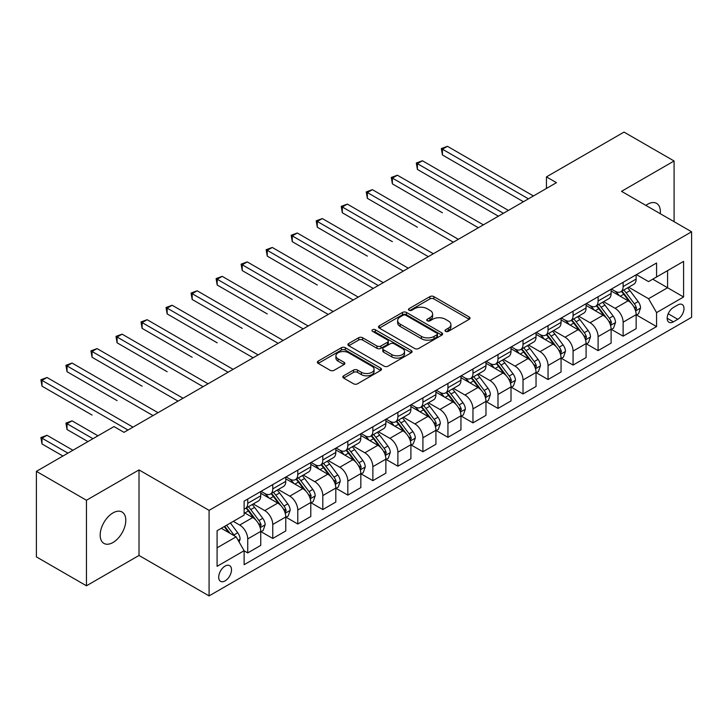 <?xml version="1.0" encoding="UTF-8"?>
<svg xmlns="http://www.w3.org/2000/svg" width="728" height="728" viewBox="0 0 728 728"><rect width="100%" height="100%" fill="white"/><g stroke="black" fill="none" stroke-linecap="round" stroke-linejoin="round"><path stroke-width="1.09" d="M445.591 331.349A1.947 1.119 0 0 0 448.348 331.349L469.223 319.292A2.776 1.602 0 0 0 470.042 318.163A2.776 1.602 0 0 0 469.223 317.026L433.852 296.605A2.776 1.602 0 0 0 429.92 296.605L409.036 308.654A1.947 1.119 0 0 0 408.472 309.455A1.947 1.119 0 0 0 409.036 310.246A1.947 1.119 0 0 0 411.793 310.246L414.496 308.681A8.891 5.132 0 0 1 427.072 308.681L430.021 310.383A8.891 5.132 0 0 1 432.623 314.014A8.891 5.132 0 0 1 430.021 317.645L427.318 319.21A1.947 1.119 0 0 0 426.745 320.001A1.947 1.119 0 0 0 427.318 320.793A1.947 1.119 0 0 0 430.066 320.793L432.769 319.237A8.891 5.132 0 0 1 445.345 319.237L448.293 320.939A8.891 5.132 0 0 1 450.905 324.57A8.891 5.132 0 0 1 448.293 328.201L445.591 329.757A1.947 1.119 0 0 0 445.026 330.558A1.947 1.119 0 0 0 445.591 331.349L445.591 329.757M112.986 542.506A18.118 10.465 120 0 0 124.816 526.535A18.118 10.465 120 0 0 122.04 512.011A18.118 10.465 120 0 0 112.986 512.912A18.118 10.465 120 0 0 101.147 528.883A18.118 10.465 120 0 0 103.922 543.397A18.118 10.465 120 0 0 112.986 542.506M660.25 213.695A18.118 10.465 120 0 0 656.611 203.385A18.118 10.465 120 0 0 647.556 204.277A18.118 10.465 120 0 0 645.863 205.387M225.098 580.88A9.064 5.232 120 0 0 231.022 572.9A9.064 5.232 120 0 0 229.629 565.638A9.064 5.232 120 0 0 225.098 566.084A9.064 5.232 120 0 0 219.183 574.074A9.064 5.232 120 0 0 220.575 581.326A9.064 5.232 120 0 0 225.098 580.88M343.643 375.794A2.776 1.602 0 0 0 342.833 376.931A2.776 1.602 0 0 0 343.643 378.069L353.571 383.793A2.776 1.602 0 0 0 357.503 383.793L380.689 370.406A2.776 1.602 0 0 0 381.508 369.278A2.776 1.602 0 0 0 380.689 368.141L345.318 347.72A2.776 1.602 0 0 0 341.387 347.72L318.2 361.106A2.776 1.602 0 0 0 317.381 362.235A2.776 1.602 0 0 0 318.2 363.372L330.184 370.297A2.776 1.602 0 0 0 334.116 370.297L344.044 364.564A2.776 1.602 0 0 0 344.854 363.427A2.776 1.602 0 0 0 344.044 362.298L338.092 358.868A7.435 4.295 0 0 1 335.917 355.828A7.435 4.295 0 0 1 340.504 351.861A7.435 4.295 0 0 1 348.612 352.798L371.899 366.239A7.435 4.295 0 0 1 374.074 369.278A7.435 4.295 0 0 1 369.487 373.236A7.435 4.295 0 0 1 361.379 372.308L357.503 370.07A2.776 1.602 0 0 0 353.571 370.07L343.643 375.794L343.643 378.069M139.012 469.915L86.45 500.254L36.4 471.353L36.4 556.893L86.45 585.794L139.012 555.455L209.082 595.904L209.082 510.364L139.012 469.915L139.012 555.455M674.082 221.676L674.082 160.988L621.521 191.337L691.6 231.786L209.082 510.364M674.082 160.988L624.023 132.096L546.446 176.886L546.446 188.443M36.4 471.353L113.987 426.562L123.997 432.341L556.456 182.664L546.446 176.886M414.687 348.512A2.776 1.602 0 0 0 418.618 348.512L441.814 335.126A2.776 1.602 0 0 0 442.624 333.988A2.776 1.602 0 0 0 441.814 332.851L406.433 312.43A2.776 1.602 0 0 0 402.502 312.43L379.315 325.816A2.776 1.602 0 0 0 378.505 326.954A2.776 1.602 0 0 0 379.315 328.091L414.687 348.512M373.309 331.768A1.947 1.119 0 0 1 375.284 332.041L375.284 329.729L411.247 350.496A2.776 1.602 0 0 1 412.066 351.633A2.776 1.602 0 0 1 411.247 352.762L388.06 366.157A2.776 1.602 0 0 1 384.129 366.157L348.757 345.727L348.757 343.461A2.776 1.602 0 0 0 347.939 344.599A2.776 1.602 0 0 0 348.757 345.727M348.757 343.461L358.676 337.728A2.776 1.602 0 0 1 362.608 337.728L376.958 346.018A2.776 1.602 0 0 0 380.89 346.018L387.469 342.215A2.776 1.602 0 0 0 388.288 341.077A2.776 1.602 0 0 0 387.469 339.94L372.536 331.322A1.947 1.119 0 0 1 371.963 330.53A1.947 1.119 0 0 1 373.164 329.493A1.947 1.119 0 0 1 375.284 329.729M677.786 304.959L673.382 307.507A8.782 5.069 120 0 0 667.649 315.242A8.782 5.069 120 0 0 668.996 322.276A8.782 5.069 120 0 0 673.382 321.84L677.786 319.292A8.782 5.069 120 0 0 683.519 311.557A8.782 5.069 120 0 0 682.172 304.522A8.782 5.069 120 0 0 677.786 304.959M209.082 595.904L691.6 317.326L691.6 231.786M636.445 274.62L648.557 281.609L656.565 276.986L656.565 262.999L244.126 501.119L244.126 515.106L217.09 530.712L217.09 566.32L244.126 550.714L244.126 564.701L656.565 326.581L656.565 312.594L648.557 298.717L628.646 287.223M656.565 276.986L683.592 261.379L683.592 296.988L656.565 312.594M86.45 500.254L86.45 585.794M652.761 279.188L667.576 287.742L667.576 270.634L683.592 261.379M648.557 298.717L667.576 287.742L683.592 296.988M217.09 547.82L236.118 536.836L221.294 528.282M244.126 550.823L247.729 552.907L247.729 538.92A11.329 6.543 -120 0 0 239.721 525.052L233.306 521.348M247.729 552.907L260.742 545.39L260.742 531.404A11.329 6.543 -120 0 0 252.734 517.535L244.126 512.567M261.043 531.695L272.754 538.456L272.754 524.469A11.329 6.543 -120 0 0 264.746 510.601L253.244 503.958M272.754 538.456L285.767 530.949L285.767 516.962A11.329 6.543 -120 0 0 277.759 503.084L260.742 493.265M286.068 517.244L297.779 524.005L297.779 510.019A11.329 6.543 -120 0 0 289.771 496.15L278.269 489.516M297.779 524.005L310.792 516.498L310.792 502.511A11.329 6.543 -120 0 0 302.784 488.634L285.767 478.815M311.093 502.802L322.804 509.564L322.804 495.577A11.329 6.543 -120 0 0 314.796 481.699L303.303 475.065M322.804 509.564L335.817 502.047L335.817 488.06A11.329 6.543 -120 0 0 327.809 474.192L310.792 464.364M336.118 488.351L347.829 495.113L347.829 481.126A11.329 6.543 -120 0 0 339.821 467.249L328.328 460.615M347.829 495.113L360.842 487.596L360.842 473.61A11.329 6.543 -120 0 0 352.834 459.741L335.817 449.913M361.143 473.901L372.863 480.662L372.863 466.675A11.329 6.543 -120 0 0 364.855 452.807L353.353 446.164M372.863 480.662L385.876 473.145L385.876 459.159A11.329 6.543 -120 0 0 377.868 445.29L360.842 435.462M386.177 459.45L397.888 466.211L397.888 452.224A11.329 6.543 -120 0 0 389.88 438.356L378.378 431.713M397.888 466.211L410.901 458.704L410.901 444.717A11.329 6.543 -120 0 0 402.893 430.839L385.876 421.021M411.202 444.999L422.913 451.76L422.913 437.774A11.329 6.543 -120 0 0 414.905 423.905L403.403 417.271M422.913 451.76L435.926 444.253L435.926 430.266A11.329 6.543 -120 0 0 427.918 416.389L410.901 406.57M436.227 430.548L447.938 437.319L447.938 423.332A11.329 6.543 -120 0 0 439.93 409.454L428.428 402.821M447.938 437.319L460.951 429.802L460.951 415.815A11.329 6.543 -120 0 0 452.943 401.947L435.926 392.119M461.252 416.107L472.963 422.868L472.963 408.881A11.329 6.543 -120 0 0 464.955 395.004L453.462 388.37M472.963 422.868L485.976 415.351L485.976 401.365A11.329 6.543 -120 0 0 477.968 387.496L460.951 377.668M486.277 401.656L497.998 408.417L497.998 394.43A11.329 6.543 -120 0 0 489.98 380.562L478.487 373.919M497.998 408.417L511.01 400.901L511.01 386.914A11.329 6.543 -120 0 0 503.002 373.045L485.976 363.217M511.311 387.205L523.023 393.966L523.023 379.98A11.329 6.543 -120 0 0 515.015 366.111L503.512 359.468M523.023 393.966L536.035 386.459L536.035 372.463A11.329 6.543 -120 0 0 528.028 358.595L511.01 348.767M536.336 372.754L548.048 379.516L548.048 365.529A11.329 6.543 -120 0 0 540.04 351.66L528.537 345.017M548.048 379.516L561.06 372.008L561.06 358.021A11.329 6.543 -120 0 0 553.053 344.144L536.035 334.325M561.361 358.303L573.072 365.074L573.072 351.087A11.329 6.543 -120 0 0 565.065 337.21L553.562 330.576M573.072 365.074L586.086 357.557L586.086 343.571A11.329 6.543 -120 0 0 578.077 329.702L561.06 319.874M586.386 343.862L598.097 350.623L598.097 336.636A11.329 6.543 -120 0 0 590.09 322.759L578.596 316.125M598.097 350.623L611.111 343.106L611.111 329.12A11.329 6.543 -120 0 0 603.103 315.251L586.086 305.423M611.411 329.411L623.123 336.172L623.123 322.186A11.329 6.543 -120 0 0 615.115 308.317L603.621 301.674M623.123 336.172L636.145 328.656L636.145 314.669A11.329 6.543 -120 0 0 628.137 300.8L611.111 290.973M611.411 289.071L615.115 291.209A11.329 6.543 -120 0 0 620.784 291.764A11.329 6.543 -120 0 0 623.123 286.577L623.123 282.3M586.386 303.512L590.09 305.651A11.329 6.543 -120 0 0 595.759 306.215A11.329 6.543 -120 0 0 598.097 301.028L598.097 296.751M561.361 317.963L565.065 320.102A11.329 6.543 -120 0 0 570.725 320.666A11.329 6.543 -120 0 0 573.072 315.479L573.072 311.202M536.336 332.414L540.04 334.552A11.329 6.543 -120 0 0 545.7 335.117A11.329 6.543 -120 0 0 548.048 329.93L548.048 325.653M511.311 346.865L515.015 349.003A11.329 6.543 -120 0 0 520.675 349.558A11.329 6.543 -120 0 0 523.023 344.38L523.023 340.103M486.277 361.316L489.98 363.454A11.329 6.543 -120 0 0 495.65 364.009A11.329 6.543 -120 0 0 497.998 358.831L497.998 354.554M461.252 375.757L464.955 377.896A11.329 6.543 -120 0 0 470.625 378.46A11.329 6.543 -120 0 0 472.963 373.273L472.963 368.996M436.227 390.208L439.93 392.346A11.329 6.543 -120 0 0 445.591 392.911A11.329 6.543 -120 0 0 447.938 387.724L447.938 383.447M411.202 404.659L414.905 406.797A11.329 6.543 -120 0 0 420.566 407.361A11.329 6.543 -120 0 0 422.913 402.175L422.913 397.898M386.177 419.11L389.88 421.248A11.329 6.543 -120 0 0 395.541 421.812A11.329 6.543 -120 0 0 397.888 416.625L397.888 412.348M361.143 433.56L364.855 435.699A11.329 6.543 -120 0 0 370.516 436.254A11.329 6.543 -120 0 0 372.863 431.076L372.863 426.799M336.118 448.002L339.821 450.141A11.329 6.543 -120 0 0 345.491 450.705A11.329 6.543 -120 0 0 347.829 445.518L347.829 441.241M311.093 462.453L314.796 464.591A11.329 6.543 -120 0 0 320.457 465.156A11.329 6.543 -120 0 0 322.804 459.969L322.804 455.692M286.068 476.904L289.771 479.042A11.329 6.543 -120 0 0 295.431 479.606A11.329 6.543 -120 0 0 297.779 474.419L297.779 470.142M261.043 491.355L264.746 493.493A11.329 6.543 -120 0 0 270.406 494.057A11.329 6.543 -120 0 0 272.754 488.87L272.754 484.593M636.445 314.96L656.565 326.581M620.784 291.764L633.797 284.257A11.329 6.543 -120 0 0 636.145 279.07L636.145 274.793M595.759 306.215L608.772 298.698A11.329 6.543 -120 0 0 611.111 293.521L611.111 289.244M570.725 320.666L583.738 313.149A11.329 6.543 -120 0 0 586.086 307.962L586.086 303.685M545.7 335.117L558.713 327.6A11.329 6.543 -120 0 0 561.06 322.413L561.06 318.136M520.675 349.558L533.688 342.051A11.329 6.543 -120 0 0 536.035 336.864L536.035 332.587M495.65 364.009L508.663 356.502A11.329 6.543 -120 0 0 511.01 351.315L511.01 347.038M470.625 378.46L483.638 370.943A11.329 6.543 -120 0 0 485.976 365.765L485.976 361.488M445.591 392.911L458.604 385.394A11.329 6.543 -120 0 0 460.951 380.207L460.951 375.93M420.566 407.361L433.579 399.845A11.329 6.543 -120 0 0 435.926 394.658L435.926 390.381M395.541 421.812L408.554 414.296A11.329 6.543 -120 0 0 410.901 409.109L410.901 404.832M370.516 436.254L383.529 428.746A11.329 6.543 -120 0 0 385.876 423.56L385.876 419.283M345.491 450.705L358.504 443.188A11.329 6.543 -120 0 0 360.842 438.01L360.842 433.733M320.457 465.156L333.479 457.639A11.329 6.543 -120 0 0 335.817 452.461L335.817 448.184M295.431 479.606L308.445 472.09A11.329 6.543 -120 0 0 310.792 466.903L310.792 462.626M270.406 494.057L283.42 486.541A11.329 6.543 -120 0 0 285.767 481.354L285.767 477.077M244.126 508.963A11.329 6.543 -120 0 0 245.381 508.499L258.394 500.991A11.329 6.543 -120 0 0 260.742 495.804L260.742 491.527M245.381 508.499A11.329 6.543 -120 0 0 247.729 503.321L247.729 499.044M236.118 536.836L244.126 550.714M446.373 331.622L448.293 330.512A8.891 5.132 0 0 0 450.905 326.881L450.905 324.57M432.623 314.014L432.623 316.334A8.891 5.132 0 0 1 430.021 319.965L428.091 321.075M469.187 319.319L433.852 298.917A2.776 1.602 0 0 0 429.92 298.917L409.819 310.519M441.778 335.144L406.433 314.742A2.776 1.602 0 0 0 402.502 314.742L379.352 328.11L379.315 325.816M436.9 334.78A1.947 1.119 0 0 0 437.464 333.988A1.947 1.119 0 0 0 436.9 333.197L405.851 315.269A1.947 1.119 0 0 0 403.094 315.269L400.245 316.908A8.891 5.132 0 0 0 397.643 320.538A8.891 5.132 0 0 0 400.245 324.169L421.466 336.427A8.891 5.132 0 0 0 434.052 336.427L436.9 334.78L436.9 337.091A1.947 1.119 0 0 0 437.464 336.3L437.464 333.988M397.643 320.538L397.643 322.85A8.891 5.132 0 0 0 400.245 326.481L400.245 324.169M436.9 337.091L434.052 338.738A8.891 5.132 0 0 1 421.466 338.738L400.245 326.481M348.794 345.755L358.676 340.04L358.676 337.728M388.288 341.077L388.288 343.389A2.776 1.602 0 0 1 387.469 344.526L380.89 348.33A2.776 1.602 0 0 1 376.958 348.33L362.608 340.04A2.776 1.602 0 0 0 358.676 340.04M375.284 332.041L411.211 352.789M391.846 354.609A7.435 4.295 0 0 0 399.945 355.537A7.435 4.295 0 0 0 404.531 351.569A7.435 4.295 0 0 0 402.356 348.539L394.157 343.798A2.776 1.602 0 0 0 390.226 343.798L383.638 347.602A2.776 1.602 0 0 0 382.828 348.739A2.776 1.602 0 0 0 383.638 349.868L391.846 354.609L391.846 356.92A7.435 4.295 0 0 0 399.945 357.848A7.435 4.295 0 0 0 404.531 353.89L404.531 351.569M382.828 348.739L382.828 351.051A2.776 1.602 0 0 0 383.638 352.188L383.638 349.868M391.846 356.92L383.638 352.188M374.074 369.278L374.074 371.589A7.435 4.295 0 0 1 369.487 375.548A7.435 4.295 0 0 1 361.379 374.62L357.503 372.381A2.776 1.602 0 0 0 353.571 372.381L343.68 378.087M335.917 355.828L335.917 358.14A7.435 4.295 0 0 0 338.092 361.179L338.092 358.868M344.007 364.582L338.092 361.179M380.653 370.434L345.318 350.031A2.776 1.602 0 0 0 341.387 350.031L318.236 363.399M636.145 315.133L638.547 313.75L640.549 307.962A7.508 4.332 -120 0 0 638.147 301.574L629.966 290.654A21.658 12.503 -120 0 0 627.609 287.824M619.473 295.796A21.658 12.503 -120 0 0 615.033 291.154M635.453 310.538L636.49 308.29A7.508 4.332 -120 0 0 634.343 303.776L626.162 292.856A21.658 12.503 -120 0 0 623.805 290.026M621.785 291.182A17.982 10.383 60 0 1 624.733 294.54L631.658 303.785M442.433 212.776L392.383 183.875L392.383 178.096L397.388 175.211L483.374 224.852M621.403 291.409A21.658 12.503 60 0 1 623.76 294.239L629.201 301.501M528.428 198.844L442.433 149.204L447.438 146.31L533.433 195.959M523.423 201.738L442.433 154.982L442.433 149.204L441.332 148.567L447.438 146.31M442.433 154.982L441.332 148.567M611.111 329.584L613.513 328.191L615.515 322.413A7.508 4.332 -120 0 0 613.122 316.025L604.941 305.105A21.658 12.503 -120 0 0 602.575 302.275M594.439 310.246A21.658 12.503 -120 0 0 590.008 305.605M610.428 324.988L611.465 322.731A7.508 4.332 -120 0 0 609.318 318.218L601.137 307.298A21.658 12.503 -120 0 0 598.771 304.468M596.76 305.633A17.982 10.383 60 0 1 599.708 308.99L606.633 318.236M417.408 227.227L367.358 198.325L367.358 192.547L372.363 189.653L458.349 239.303M596.369 305.86A21.658 12.503 60 0 1 598.735 308.69L604.176 315.952M586.086 344.035L588.488 342.642L590.49 336.864A7.508 4.332 -120 0 0 588.097 330.476L579.916 319.556A21.658 12.503 -120 0 0 577.55 316.726M569.414 324.697A21.658 12.503 -120 0 0 564.983 320.056M585.403 339.439L586.44 337.182A7.508 4.332 -120 0 0 584.293 332.669L576.112 321.749A21.658 12.503 -120 0 0 573.746 318.919M571.735 320.083A17.982 10.383 60 0 1 574.683 323.441L581.608 332.678M392.383 241.678L342.324 212.776L342.324 206.998L347.329 204.104L433.324 253.754M571.344 320.311A21.658 12.503 60 0 1 573.71 323.141L579.151 330.403M561.06 358.476L563.463 357.093L565.465 351.315A7.508 4.332 -120 0 0 563.072 344.926L554.891 334.006A21.658 12.503 -120 0 0 552.525 331.176M544.389 339.148A21.658 12.503 -120 0 0 539.958 334.507M560.378 353.881L561.415 351.633A7.508 4.332 -120 0 0 559.268 347.12L551.087 336.2A21.658 12.503 -120 0 0 548.721 333.369M546.71 334.534A17.982 10.383 60 0 1 549.658 337.892L556.583 347.129M367.358 256.12L317.299 227.227L317.299 221.448L322.304 218.555L408.299 268.204M546.319 334.753A21.658 12.503 60 0 1 548.685 337.583L554.117 344.844M503.403 213.295L417.408 163.645L422.413 160.761L508.408 210.41M498.398 216.189L417.408 169.433L417.408 163.645L416.307 163.017L422.413 160.761M417.408 169.433L416.307 163.017M478.369 227.746L391.282 177.459L397.388 175.211M392.383 183.875L391.282 177.459M453.344 242.196L366.257 191.91L372.363 189.653M367.358 198.325L366.257 191.91M536.035 372.927L538.438 371.544L540.44 365.765A7.508 4.332 -120 0 0 538.047 359.377L529.866 348.457A21.658 12.503 -120 0 0 527.5 345.618M519.364 353.599A21.658 12.503 -120 0 0 514.933 348.958M535.353 368.332L536.39 366.084A7.508 4.332 -120 0 0 534.243 361.57L526.062 350.65A21.658 12.503 -120 0 0 523.696 347.82M521.676 348.985A17.982 10.383 60 0 1 524.633 352.334L531.549 361.579M342.324 270.57L373.255 288.434M521.293 349.203A21.658 12.503 60 0 1 523.66 352.034L529.092 359.295M428.319 256.647L341.223 206.361L347.329 204.104M342.324 212.776L341.223 206.361M511.01 387.378L513.413 385.995L515.415 380.207A7.508 4.332 -120 0 0 513.013 373.819L504.832 362.899A21.658 12.503 -120 0 0 502.475 360.069M494.339 368.04A21.658 12.503 -120 0 0 489.899 363.399M510.319 382.782L511.356 380.535A7.508 4.332 -120 0 0 509.209 376.021L501.028 365.101A21.658 12.503 -120 0 0 498.671 362.271M496.651 363.436A17.982 10.383 60 0 1 499.608 366.785L506.524 376.03M317.299 285.021L267.249 256.12L267.249 250.341L272.254 247.456L358.24 297.097M496.269 363.654A21.658 12.503 60 0 1 498.625 366.484L504.067 373.746M485.976 401.829L488.379 400.436L490.381 394.658A7.508 4.332 -120 0 0 487.988 388.27L479.807 377.35A21.658 12.503 -120 0 0 477.45 374.52M469.305 382.491A21.658 12.503 -120 0 0 464.874 377.85M485.294 397.233L486.331 394.976A7.508 4.332 -120 0 0 484.184 390.472L476.003 379.543A21.658 12.503 -120 0 0 473.646 376.713M471.626 377.877A17.982 10.383 60 0 1 474.574 381.235L481.499 390.481M292.274 299.472L242.224 270.57L242.224 264.792L247.229 261.898L333.215 311.548M471.234 378.105A21.658 12.503 60 0 1 473.6 380.935L479.042 388.197M460.951 416.279L463.354 414.887L465.356 409.109A7.508 4.332 -120 0 0 462.963 402.721L454.782 391.8A21.658 12.503 -120 0 0 452.416 388.97M444.28 396.942A21.658 12.503 -120 0 0 439.849 392.301M460.269 411.684L461.306 409.427A7.508 4.332 -120 0 0 459.159 404.914L450.978 393.994A21.658 12.503 -120 0 0 448.612 391.164M446.601 392.328A17.982 10.383 60 0 1 449.549 395.686L456.474 404.923M267.249 313.923L217.19 285.021L217.19 279.243L222.195 276.349L308.19 325.998M446.209 392.556A21.658 12.503 60 0 1 448.575 395.386L454.017 402.648M435.926 430.73L438.329 429.338L440.331 423.56A7.508 4.332 -120 0 0 437.938 417.171L429.757 406.251A21.658 12.503 -120 0 0 427.391 403.421M419.255 411.393A21.658 12.503 -120 0 0 414.824 406.752M435.244 426.135L436.281 423.878A7.508 4.332 -120 0 0 434.134 419.364L425.953 408.444A21.658 12.503 -120 0 0 423.587 405.614M421.576 406.779A17.982 10.383 60 0 1 424.524 410.137L431.449 419.374M242.224 328.374L192.165 299.472L192.165 293.693L197.17 290.8L283.165 340.449M421.184 406.998A21.658 12.503 60 0 1 423.55 409.837L428.983 417.089M410.901 445.172L413.304 443.789L415.306 438.01A7.508 4.332 -120 0 0 412.913 431.622L404.732 420.702A21.658 12.503 -120 0 0 402.366 417.872M394.23 425.844A21.658 12.503 -120 0 0 389.799 421.203M410.219 440.577L411.256 438.329A7.508 4.332 -120 0 0 409.109 433.815L400.928 422.895A21.658 12.503 -120 0 0 398.562 420.065M396.542 421.23A17.982 10.383 60 0 1 399.499 424.579L406.424 433.824M217.19 342.815L167.14 313.923L167.14 308.135L172.145 305.25L258.14 354.9M396.159 421.448A21.658 12.503 60 0 1 398.525 424.278L403.958 431.54M403.294 271.089L316.198 220.812L322.304 218.555M317.299 227.227L316.198 220.812M378.269 285.54L292.274 235.89L297.279 233.006L383.274 282.655M373.264 288.434L292.274 241.678L292.274 235.89L291.173 235.262L297.279 233.006M292.274 241.678L291.173 235.262M353.235 299.991L266.148 249.704L272.254 247.456M267.249 256.12L266.148 249.704M328.21 314.441L241.123 264.155L247.229 261.898M242.224 270.57L241.123 264.155M303.185 328.892L216.089 278.606L222.195 276.349M217.19 285.021L216.089 278.606M385.876 459.623L388.279 458.24L390.281 452.461A7.508 4.332 -120 0 0 387.878 446.064L379.707 435.144A21.658 12.503 -120 0 0 377.341 432.314M369.205 440.285A21.658 12.503 -120 0 0 364.764 435.644M385.194 455.027L386.222 452.78A7.508 4.332 -120 0 0 384.075 448.266L375.894 437.346A21.658 12.503 -120 0 0 373.537 434.516M371.517 435.681A17.982 10.383 60 0 1 374.474 439.029L381.39 448.275M192.165 357.266L142.115 328.364L142.115 322.586L147.12 319.701L233.106 369.342M371.134 435.899A21.658 12.503 60 0 1 373.491 438.729L378.933 445.991M278.16 343.334L191.064 293.056L197.17 290.8M192.165 299.472L191.064 293.056M360.842 474.074L363.245 472.69L365.247 466.903A7.508 4.332 -120 0 0 362.853 460.515L354.673 449.595A21.658 12.503 -120 0 0 352.316 446.764M344.18 454.736A21.658 12.503 -120 0 0 339.739 450.095M360.16 469.478L361.197 467.23A7.508 4.332 -120 0 0 359.05 462.717L350.869 451.797A21.658 12.503 -120 0 0 348.512 448.958M346.492 450.122A17.982 10.383 60 0 1 349.44 453.48L356.365 462.726M167.14 371.717L117.09 342.815L117.09 337.037L122.095 334.152L208.081 383.793M346.109 450.35A21.658 12.503 60 0 1 348.466 453.18L353.908 460.442M253.135 357.785L166.039 307.507L172.145 305.25M167.14 313.923L166.039 307.507M335.817 488.524L338.22 487.132L340.222 481.354A7.508 4.332 -120 0 0 337.828 474.965L329.648 464.045A21.658 12.503 -120 0 0 327.281 461.215M319.146 469.187A21.658 12.503 -120 0 0 314.714 464.546M335.135 483.929L336.172 481.672A7.508 4.332 -120 0 0 334.025 477.159L325.844 466.239A21.658 12.503 -120 0 0 323.478 463.408M321.467 464.573A17.982 10.383 60 0 1 324.415 467.931L331.34 477.168M142.115 386.168L92.056 357.266L92.056 351.488L97.061 348.594L183.056 398.243M321.075 464.801A21.658 12.503 60 0 1 323.441 467.631L328.883 474.893M228.101 372.236L141.014 321.949L147.12 319.701M142.115 328.364L141.014 321.949M310.792 502.975L313.195 501.583L315.197 495.804A7.508 4.332 -120 0 0 312.803 489.416L304.623 478.496A21.658 12.503 -120 0 0 302.257 475.666M294.121 483.638A21.658 12.503 -120 0 0 289.689 478.997M310.11 498.38L311.147 496.123A7.508 4.332 -120 0 0 309 491.609L300.819 480.689A21.658 12.503 -120 0 0 298.453 477.859M296.442 479.024A17.982 10.383 60 0 1 299.39 482.382L306.315 491.618M117.09 400.618L67.031 371.717L67.031 365.938L72.036 363.045L158.031 412.694M296.05 479.252A21.658 12.503 60 0 1 298.416 482.082L303.858 489.334M203.076 386.686L115.989 336.4L122.095 334.152M117.09 342.815L115.989 336.4M285.767 517.417L288.17 516.034L290.172 510.255A7.508 4.332 -120 0 0 287.778 503.867L279.598 492.947A21.658 12.503 -120 0 0 277.231 490.117M269.096 498.089A21.658 12.503 -120 0 0 264.664 493.447M285.085 512.821L286.122 510.574A7.508 4.332 -120 0 0 283.975 506.06L275.794 495.14A21.658 12.503 -120 0 0 273.428 492.31M271.408 493.475A17.982 10.383 60 0 1 274.365 496.833L281.29 506.069M92.056 415.06L42.006 386.168L42.006 380.389L47.011 377.495L133.006 427.145M271.025 493.693A21.658 12.503 60 0 1 273.391 496.523L278.824 503.785M178.051 401.137L90.955 350.851L97.061 348.594M92.056 357.266L90.955 350.851M260.742 531.868L263.145 530.485L265.147 524.706A7.508 4.332 -120 0 0 262.753 518.309L254.573 507.389A21.658 12.503 -120 0 0 252.206 504.559M260.06 527.272L261.097 525.025A7.508 4.332 -120 0 0 258.941 520.511L250.769 509.591A21.658 12.503 -120 0 0 248.403 506.761M246.383 507.926A17.982 10.383 60 0 1 249.34 511.274L256.256 520.52M97.962 435.808L72.036 420.839L67.031 423.732L67.031 429.511L87.952 441.596M246 508.144A21.658 12.503 60 0 1 248.366 510.974L253.799 518.236M67.031 429.511L65.93 423.095L92.957 438.702M65.93 423.095L72.036 420.839M153.026 415.579L65.93 365.301L72.036 363.045M67.031 371.717L65.93 365.301M239.121 542.042L240.113 539.148A7.508 4.332 -120 0 0 237.719 532.76L230.421 523.013M72.937 450.259L47.011 435.289L42.006 438.183L42.006 443.962L62.927 456.037M234.598 535.963A7.508 4.332 -120 0 0 233.916 534.962L226.617 525.216M224.743 526.298L229.984 533.305M224.215 526.599L228.665 532.541M42.006 443.962L40.905 437.546L67.932 453.153M40.905 437.546L47.011 435.289M128.001 430.03L40.905 379.752L47.011 377.495M42.006 386.168L40.905 379.752M239.721 525.052L252.734 517.535M264.746 510.601L277.759 503.084M289.771 496.15L302.784 488.634M314.796 481.699L327.809 474.192M339.821 467.249L352.834 459.741M364.855 452.807L377.868 445.29M389.88 438.356L402.893 430.839M414.905 423.905L427.918 416.389M439.93 409.454L452.943 401.947M464.955 395.004L477.968 387.496M489.98 380.562L503.002 373.045M515.015 366.111L528.028 358.595M540.04 351.66L553.053 344.144M565.065 337.21L578.077 329.702M590.09 322.759L603.103 315.251M615.115 308.317L628.137 300.8M623.123 286.577L636.145 279.07M623.123 322.186L636.145 314.669M598.097 336.636L611.111 329.12M598.097 301.028L611.111 293.521M573.072 351.087L586.086 343.571M573.072 315.479L586.086 307.962M548.048 365.529L561.06 358.021M548.048 329.93L561.06 322.413M523.023 379.98L536.035 372.463M523.023 344.38L536.035 336.864M497.998 394.43L511.01 386.914M497.998 358.831L511.01 351.315M472.963 408.881L485.976 401.365M472.963 373.273L485.976 365.765M447.938 423.332L460.951 415.815M447.938 387.724L460.951 380.207M422.913 437.774L435.926 430.266M422.913 402.175L435.926 394.658M397.888 452.224L410.901 444.717M397.888 416.625L410.901 409.109M372.863 466.675L385.876 459.159M372.863 431.076L385.876 423.56M347.829 481.126L360.842 473.61M347.829 445.518L360.842 438.01M322.804 495.577L335.817 488.06M322.804 459.969L335.817 452.461M297.779 510.019L310.792 502.511M297.779 474.419L310.792 466.903M272.754 524.469L285.767 516.962M272.754 488.87L285.767 481.354M247.729 538.92L260.742 531.404M247.729 503.321L260.742 495.804M668.186 313.75L677.786 319.292M667.176 318.254L673.382 321.84M448.293 330.512L448.293 328.201M427.318 320.793L427.318 319.21M430.021 319.965L430.021 317.645M409.036 310.246L409.036 308.654M429.92 298.917L429.92 296.605M433.852 298.917L433.852 296.605M469.223 319.292L469.223 317.026M402.502 314.742L402.502 312.43M406.433 314.742L406.433 312.43M441.814 335.126L441.814 332.851M421.466 338.738L421.466 336.427M434.052 338.738L434.052 336.427M362.608 340.04L362.608 337.728M376.958 348.33L376.958 346.018M380.89 348.33L380.89 346.018M387.469 344.526L387.469 342.215M411.247 352.762L411.247 350.496M353.571 372.381L353.571 370.07M357.503 372.381L357.503 370.07M361.379 374.62L361.379 372.308M344.044 364.564L344.044 362.298M318.2 363.372L318.2 361.106M341.387 350.031L341.387 347.72M345.318 350.031L345.318 347.72M380.689 370.406L380.689 368.141M635.58 310.947L640.494 308.108M626.162 292.856L629.966 290.654M620.265 296.26L623.76 294.239M634.343 303.776L638.147 301.574M633.751 306.706L636.49 308.29M610.555 325.398L615.469 322.559M601.137 307.298L604.941 305.105M595.24 310.71L598.735 308.69M609.318 318.218L613.122 316.025M608.726 321.148L611.465 322.731M585.53 339.849L590.444 337.009M576.112 321.749L579.916 319.556M570.215 325.161L573.71 323.141M584.293 332.669L588.097 330.476M583.701 335.599L586.44 337.182M560.496 354.299L565.419 351.46M551.087 336.2L554.891 334.006M545.19 339.603L548.685 337.583M559.268 347.12L563.072 344.926M558.667 350.05L561.415 351.633M535.471 368.741L540.385 365.911M526.062 350.65L529.866 348.457M520.156 354.054L523.66 352.034M534.243 361.57L538.047 359.377M533.642 364.501L536.39 366.084M510.446 383.192L515.36 380.353M501.028 365.101L504.832 362.899M495.131 368.505L498.625 366.484M509.209 376.021L513.013 373.819M508.617 378.951L511.356 380.535M485.421 397.643L490.335 394.804M476.003 379.543L479.807 377.35M470.106 382.955L473.6 380.935M484.184 390.472L487.988 388.27M483.592 393.393L486.331 394.976M460.396 412.094L465.31 409.254M450.978 393.994L454.782 391.8M445.081 397.406L448.575 395.386M459.159 404.914L462.963 402.721M458.567 407.844L461.306 409.427M435.362 426.544L440.285 423.705M425.953 408.444L429.757 406.251M420.056 411.848L423.55 409.837M434.134 419.364L437.938 417.171M433.542 422.295L436.281 423.878M410.337 440.995L415.251 438.156M400.928 422.895L404.732 420.702M395.022 426.299L398.525 424.278M409.109 433.815L412.913 431.622M408.508 436.745L411.256 438.329M385.312 455.437L390.226 452.598M375.894 437.346L379.707 435.144M369.997 440.749L373.491 438.729M384.075 448.266L387.878 446.064M383.483 451.196L386.222 452.78M360.287 469.888L365.201 467.048M350.869 451.797L354.673 449.595M344.972 455.2L348.466 453.18M359.05 462.717L362.853 460.515M358.458 465.647L361.197 467.23M335.262 484.338L340.176 481.499M325.844 466.239L329.648 464.045M319.947 469.651L323.441 467.631M334.025 477.159L337.828 474.965M333.433 480.089L336.172 481.672M310.237 498.789L315.151 495.95M300.819 480.689L304.623 478.496M294.922 484.093L298.416 482.082M309 491.609L312.803 489.416M308.408 494.54L311.147 496.123M285.203 513.24L290.117 510.401M275.794 495.14L279.598 492.947M269.888 498.544L273.391 496.523M283.975 506.06L287.778 503.867M283.374 508.99L286.122 510.574M260.178 527.682L265.092 524.852M250.769 509.591L254.573 507.389M244.863 512.994L248.366 510.974M258.941 520.511L262.753 518.309M258.349 523.441L261.097 525.025M238.165 540.394L240.067 539.293M233.916 534.962L237.719 532.76"/></g></svg>
